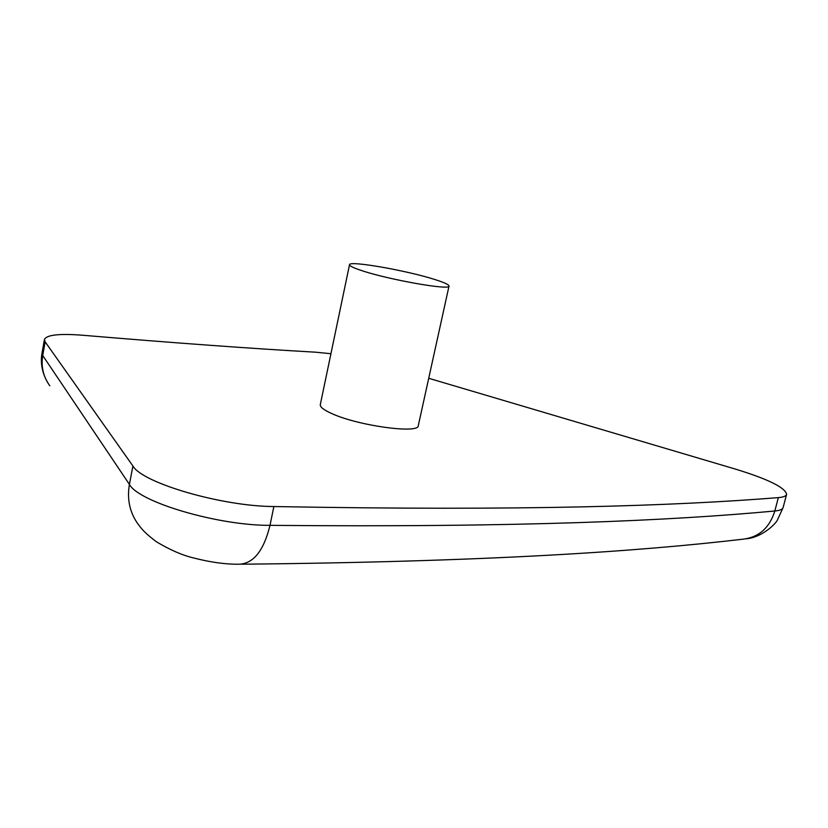 <?xml version="1.0" encoding="UTF-8"?>
<svg xmlns="http://www.w3.org/2000/svg" width="828" height="828" viewBox="0 0 828 828"><rect width="100%" height="100%" fill="white"/><g stroke="black" fill="none" stroke-linecap="round" stroke-linejoin="round"><path stroke-width="1.24" d="M330.941 353.711L315.53 352.19C250.77 348.516 173.249 342.875 82.976 335.268C59.44 333.425 46.596 334.822 44.433 339.48L45.147 341.85L132.904 465.988C142.344 483.024 221.873 506.322 273.871 506.539C525.128 511.104 674.83 505.856 778.341 497.628C783.371 497.193 786.124 496.096 786.6 494.337C785.234 487.568 768.208 479.164 735.523 469.124L428.718 378.282M349.519 264.712L320.301 404.623C319.95 406.962 323.655 409.881 331.428 413.41C357.499 425.685 419.144 434.141 418.295 425.633L449.024 286.043C449.024 284.708 444.501 282.596 435.445 279.709C407.728 270.673 348.961 260.302 349.519 264.712C349.406 265.912 353.39 267.848 361.474 270.518C388.642 279.74 450.794 290.649 449.024 286.043M778.341 497.628L774.832 511C779.872 510.503 782.636 509.323 783.143 507.481L786.6 494.337M273.871 506.539L270 525.345C521.205 527.602 671.115 520.636 774.832 511C769.46 527.995 758.748 537.403 742.695 539.225C636.939 551.603 486.595 561.798 241.434 564.21M132.904 465.988L129.416 484.39C138.711 502.099 218.012 525.625 270 525.345C263.718 550.879 253.306 563.847 238.764 564.241L238.712 564.241M45.147 341.85L42.725 355.522L129.416 484.39C126.85 499.419 129.82 512.801 138.328 524.517C142.737 530.158 144.879 533.004 156.42 541.781C170.061 549.927 182.419 555.309 193.504 557.927C210.353 562.264 225.444 564.365 238.764 564.241M44.433 339.48L42.031 353.049L42.725 355.522C40.945 366.7 43.304 376.792 49.815 385.807C39.454 370.996 41.203 357.417 42.011 353.194M783.143 507.481L777.347 520.15C775.619 524.01 761.884 537.372 746.494 538.769"/></g></svg>
